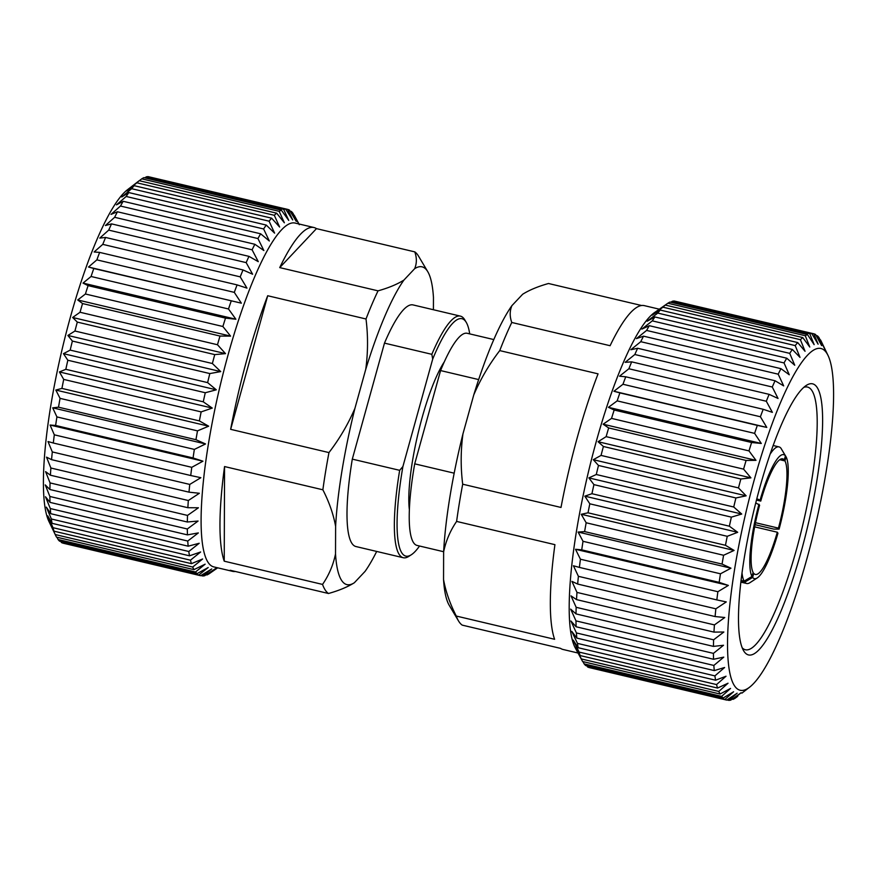 <?xml version="1.0" encoding="UTF-8"?>
<svg xmlns="http://www.w3.org/2000/svg" width="877" height="877" viewBox="0 0 877 877"><rect width="100%" height="100%" fill="white"/><g stroke="black" fill="none" stroke-linecap="round" stroke-linejoin="round"><path stroke-width="1.32" d="M465.939 321.87A121.98 24.523 103.3 0 0 432.701 359.077L431.835 354.319A124.139 24.962 -76.7 0 1 460.403 316.126A124.139 24.962 -76.7 0 1 464.448 319.338A124.139 24.962 -76.7 0 1 464.788 319.875L466.268 322.396A121.98 24.523 103.3 0 0 465.939 321.87M460.403 316.126L413.056 304.922A124.139 24.962 103.3 0 0 384.477 343.126L352.302 459.131A124.139 24.962 103.3 0 0 355.93 546.535L403.277 557.728A124.139 24.962 -76.7 0 1 399.66 470.324L402.905 466.542L432.701 359.077M431.835 354.319L384.477 343.126M139.29 180.706L141.745 178.842L279.182 211.335L284.356 222.791L276.661 213.177L139.213 180.684L127.362 189.838A175.575 35.299 -76.7 0 0 62.081 349.495A175.575 35.299 -76.7 0 0 48.948 521.486L55.799 535.748A188.259 37.854 -76.7 0 0 56.512 537.13L193.96 569.633L205.141 564.185L195.505 572.001L58.068 539.498A188.259 37.854 -76.7 0 0 59.581 541.164L197.018 573.657L208.2 567.529L198.849 574.983A188.259 37.854 -76.7 0 0 200.603 575.696L63.166 543.203A188.259 37.854 -76.7 0 1 61.412 542.49L60.842 541.46M58.068 539.498L56.917 537.228M427.779 271.706L418.472 256.04A176.661 35.518 -76.7 0 0 418.033 255.35A176.661 35.518 -76.7 0 0 414.777 251.874C416.915 257.827 416.871 263.44 414.635 268.713A163.275 32.833 -76.7 0 1 427.384 271.07A163.275 32.833 -76.7 0 1 427.779 271.706A163.275 32.833 -76.7 0 1 433.457 297.489L433.413 309.734M376.682 551.447A163.275 32.833 -76.7 0 1 365.084 571.365L354.352 582.745C347.632 586.965 339.015 590.55 328.491 593.499A176.661 35.518 -76.7 0 1 325.224 590.024A176.661 35.518 -76.7 0 1 322.55 584.422C328.908 575.148 333.227 564.996 335.518 553.968A163.275 32.833 -76.7 0 0 354.209 582.832L354.133 582.887M328.491 593.499L230.18 570.258A176.661 35.518 103.3 0 0 232.668 571.365L213.813 566.904A176.661 35.518 -76.7 0 1 208.046 562.321A176.661 35.518 -76.7 0 1 223.865 370.664A176.661 35.518 -76.7 0 1 295.11 223.065L313.966 227.527A176.661 35.518 103.3 0 0 279.73 267.606L378.042 290.846C388.533 287.908 397.16 284.323 403.902 280.092A163.275 32.833 -76.7 0 0 365.753 369.316C368.022 352.499 368.11 335.716 366.005 318.987L267.693 295.735A176.661 35.518 103.3 0 0 230.651 429.335L328.963 452.587C339.465 438.928 348.125 424.183 354.933 408.331A163.275 32.833 -76.7 0 0 335.617 526.332C333.413 514.273 329.171 502.093 322.868 489.794L224.556 466.553A176.661 35.518 103.3 0 0 224.238 561.181L322.55 584.422M232.668 571.365A176.661 35.518 103.3 0 0 235.398 571.486M197.018 573.657A188.259 37.854 -76.7 0 1 195.505 572.001M200.603 575.696L211.73 568.965L202.686 575.97L200.866 575.542M217.671 567.814L209.154 573.766A188.259 37.854 -76.7 0 1 206.983 574.939L215.709 568.493L204.659 575.74A188.259 37.854 -76.7 0 1 202.686 575.97M294.124 215.413L294.376 215.479A188.259 37.854 -76.7 0 1 294.551 215.786L298.969 223.975M294.376 215.479L299.287 224.72L292.83 213.1A188.259 37.854 -76.7 0 0 291.317 211.445L296.24 221.388L289.487 210.118A188.259 37.854 -76.7 0 0 287.733 209.406L292.71 219.941L285.65 209.132L148.213 176.639A188.259 37.854 -76.7 0 0 146.24 176.869L283.677 209.373A188.259 37.854 -76.7 0 1 285.65 209.132M803.781 387.36A134.981 27.143 -76.7 0 1 807.498 387.053A134.981 27.143 -76.7 0 1 796.568 549.155A134.981 27.143 -76.7 0 1 745.384 649.758A134.981 27.143 -76.7 0 1 742.205 647.818M801.326 551.118A139.3 28.009 -76.7 0 1 743.597 650.723A139.3 28.009 -76.7 0 1 759.789 487.645A139.3 28.009 -76.7 0 1 806.336 385.387A139.3 28.009 -76.7 0 1 801.326 551.118M770.083 454.242A70.193 14.109 -76.7 0 1 779.006 446.886A70.193 14.109 -76.7 0 1 780.958 448.246L785.43 455.843L784.301 459.943L780.771 459.109M781.528 449.21L786.077 456.829A63.714 12.815 -76.7 0 1 779.094 529.116L773.876 529.127L755.075 524.687M777.307 532.218A59.395 11.938 -76.7 0 1 755.36 574.446A59.395 11.938 -76.7 0 1 753.76 573.361L752.63 577.461A63.714 12.815 -76.7 0 0 757.246 577.932A63.714 12.815 -76.7 0 0 777.954 533.205L777.307 532.218L754.658 526.858M752.904 573.163L753.76 573.361M741.065 580.431L744.102 581.155L751.984 576.474L753.113 572.385A59.395 11.938 -76.7 0 1 759.614 505.174L755.766 502.872M734.433 685.693A175.575 35.299 103.3 0 0 749.638 687.162A175.575 35.299 103.3 0 0 814.919 527.505A175.575 35.299 103.3 0 0 828.052 355.514A175.575 35.299 103.3 0 0 826.682 353.058A175.575 35.299 103.3 0 0 754.384 479.368A175.575 35.299 103.3 0 0 734.433 685.693M676.134 301.458L813.834 333.797L818.12 344.179L811.751 333.534A188.259 37.854 103.3 0 0 809.778 333.764L814.152 344.65L807.465 334.554A188.259 37.854 103.3 0 0 805.283 335.738L809.767 347.018L802.762 337.579A188.259 37.854 103.3 0 0 800.416 339.695L805.042 351.282L797.708 342.567A188.259 37.854 103.3 0 0 795.209 345.593L800.01 357.377L792.348 349.463L654.911 316.97A188.259 37.854 103.3 0 0 652.291 320.872L789.728 353.365L794.737 365.238L786.746 358.2L649.309 325.696A188.259 37.854 103.3 0 0 646.59 330.432L784.038 362.935L789.278 374.775L780.968 368.669L643.532 336.165A188.259 37.854 103.3 0 0 640.758 341.69L778.195 374.183L783.687 385.891L775.071 380.761A188.259 37.854 103.3 0 0 772.264 387.009L778.042 398.465L769.129 394.354A188.259 37.854 103.3 0 0 766.312 401.249L772.374 412.354L763.187 409.285A188.259 37.854 103.3 0 0 760.403 416.761L766.772 427.406L757.333 425.4A188.259 37.854 103.3 0 0 754.604 433.37L761.291 443.466L751.611 442.512A188.259 37.854 103.3 0 0 748.98 450.899L755.985 460.337L746.097 460.447A188.259 37.854 103.3 0 0 743.586 469.14L750.92 477.855L740.857 478.995A188.259 37.854 103.3 0 0 738.478 487.919L746.152 495.823L735.924 497.961A188.259 37.854 103.3 0 0 733.731 507.005L741.723 514.043L731.374 517.134A188.259 37.854 103.3 0 0 729.368 526.2L737.689 532.306L727.252 536.307A188.259 37.854 103.3 0 0 725.465 545.297L734.082 550.427L723.602 555.262A188.259 37.854 103.3 0 0 722.056 564.086L730.969 568.197L720.466 573.799A188.259 37.854 103.3 0 0 719.162 582.361L728.359 585.419L717.868 591.712A188.259 37.854 103.3 0 0 716.838 599.912L726.288 601.918L715.851 608.813L578.403 576.321A188.259 37.854 103.3 0 0 577.658 584.06L715.095 616.553L724.786 617.507L714.426 624.906A188.259 37.854 103.3 0 0 713.966 632.109L723.854 632.01L713.615 639.815A188.259 37.854 103.3 0 0 713.439 646.393L723.514 645.264L713.418 653.376A188.259 37.854 103.3 0 0 713.549 659.274L723.766 657.136L713.856 665.446A188.259 37.854 103.3 0 0 714.273 670.587L724.61 667.496L714.898 675.882A188.259 37.854 103.3 0 0 715.61 680.212L726.035 676.222L716.553 684.575A188.259 37.854 103.3 0 0 717.55 688.061L728.031 683.216L718.8 691.438A188.259 37.854 103.3 0 0 720.061 694.025L730.563 688.423L721.607 696.393A188.259 37.854 103.3 0 0 723.13 698.048L733.611 691.756L724.95 699.375A188.259 37.854 103.3 0 0 726.704 700.087L737.151 693.203L728.787 700.361A188.259 37.854 103.3 0 0 730.76 700.131L741.12 692.731L733.084 699.342A188.259 37.854 103.3 0 0 735.255 698.158L737.71 696.294M828.052 355.514L821.201 341.252A188.259 37.854 103.3 0 0 820.488 339.87L824.709 348.958L818.932 337.502A188.259 37.854 103.3 0 0 817.419 335.836L821.65 345.615L815.588 334.51A188.259 37.854 103.3 0 0 813.834 333.797M724.95 699.375L587.513 666.882A188.259 37.854 103.3 0 0 589.267 667.594L726.704 700.087M587.513 666.882L586.877 665.84M721.607 696.393L584.17 663.9A188.259 37.854 103.3 0 0 585.683 665.555L723.13 698.048M584.17 663.9L582.876 661.587M458.528 620.96L449.221 605.294A163.275 32.833 103.3 0 1 443.543 579.511C445.735 591.569 449.989 603.749 456.292 616.049A176.661 35.518 103.3 0 0 458.528 620.96A176.661 35.518 103.3 0 0 458.967 621.65A176.661 35.518 103.3 0 0 462.223 625.126L560.535 648.366A176.661 35.518 -76.7 0 0 563.034 649.473L578.031 653.025M454.176 473.174L414.711 463.834A108.989 21.914 103.3 0 0 413.505 542.6A108.989 21.914 103.3 0 0 417.057 545.428L443.641 551.721M493.806 339.574L467.211 333.293A108.989 21.914 103.3 0 0 440.572 370.565L478.656 379.577M443.543 579.511L443.63 551.874A163.275 32.833 103.3 0 1 462.957 433.874L473.777 394.858A163.275 32.833 103.3 0 1 511.916 305.635L522.648 294.255A163.275 32.833 103.3 0 1 522.791 294.168L522.648 294.255C529.39 290.024 538.018 286.439 548.509 283.501L641.602 305.514M511.916 305.635C509.68 310.918 509.636 316.531 511.773 322.473A176.661 35.518 103.3 0 0 499.747 350.603C489.234 364.262 480.585 379.017 473.777 394.858M462.957 433.874C460.677 450.701 460.6 467.474 462.694 484.203A176.661 35.518 103.3 0 0 456.61 521.42C450.252 530.684 445.933 540.835 443.63 551.874M511.773 322.473L610.096 345.713A176.661 35.518 -76.7 0 1 644.332 305.635L659.329 309.186M462.694 484.203L561.006 507.454A176.661 35.518 -76.7 0 1 598.059 373.854L499.747 350.603M456.292 616.049L554.604 639.289A176.661 35.518 -76.7 0 1 554.922 544.661L456.61 521.42M802.762 337.579L665.314 305.075L654.56 312.53A176.661 35.518 103.3 0 0 587.974 473.843A176.661 35.518 103.3 0 0 575.268 647.895L582.449 661.214A188.259 37.854 103.3 0 0 582.624 661.521L720.061 694.025M811.751 333.534L674.314 301.03A188.259 37.854 103.3 0 0 672.341 301.26L809.778 333.764M807.465 334.554L670.017 302.061A188.259 37.854 103.3 0 0 667.846 303.234L805.283 335.738M665.314 305.075A188.259 37.854 103.3 0 0 662.968 307.191L800.416 339.695M797.708 342.567L660.26 310.063A188.259 37.854 103.3 0 0 657.761 313.089L795.209 345.593M775.071 380.761L637.634 348.268A188.259 37.854 103.3 0 0 634.827 354.516L772.264 387.009M780.968 368.669A188.259 37.854 103.3 0 0 778.195 374.183M786.746 358.2A188.259 37.854 103.3 0 0 784.038 362.935M792.348 349.463A188.259 37.854 103.3 0 0 789.728 353.365M769.129 394.354L631.681 361.861A188.259 37.854 103.3 0 0 628.875 368.757L766.312 401.249M763.187 409.285L625.75 376.792A188.259 37.854 103.3 0 0 622.966 384.269L760.403 416.761M757.333 425.4L619.886 392.896A188.259 37.854 103.3 0 0 617.167 400.877L754.604 433.37M751.611 442.512L614.174 410.019A188.259 37.854 103.3 0 0 611.532 418.395L748.98 450.899M746.097 460.447L608.66 427.943A188.259 37.854 103.3 0 0 606.139 436.647L743.586 469.14M740.857 478.995L603.409 446.492A188.259 37.854 103.3 0 0 601.041 455.415L738.478 487.919M735.924 497.961L598.487 465.457A188.259 37.854 103.3 0 0 596.283 474.512L733.731 507.005M731.374 517.134L593.937 484.63A188.259 37.854 103.3 0 0 591.931 493.707L729.368 526.2M727.252 536.307L589.815 503.804A188.259 37.854 103.3 0 0 588.028 512.804L725.465 545.297M723.602 555.262L586.165 522.769A188.259 37.854 103.3 0 0 584.608 531.594L722.056 564.086M720.466 573.799L583.019 541.306A188.259 37.854 103.3 0 0 581.725 549.857L719.162 582.361M717.868 591.712L580.431 559.219A188.259 37.854 103.3 0 0 579.401 567.408L716.838 599.912M714.426 624.906L576.978 592.413A188.259 37.854 103.3 0 0 576.518 599.605L713.966 632.109M715.851 608.813A188.259 37.854 103.3 0 0 715.095 616.553M713.615 639.815L576.167 607.312A188.259 37.854 103.3 0 0 576.003 613.9L713.439 646.393M713.418 653.376L575.981 620.883A188.259 37.854 103.3 0 0 576.101 626.77L713.549 659.274M713.856 665.446L576.408 632.942A188.259 37.854 103.3 0 0 576.825 638.083L714.273 670.587M714.898 675.882L577.461 643.389A188.259 37.854 103.3 0 0 578.162 647.719L715.61 680.212M716.553 684.575L579.116 652.082A188.259 37.854 103.3 0 0 580.103 655.558L717.55 688.061M718.8 691.438L581.363 658.945A188.259 37.854 103.3 0 0 582.449 661.214M728.787 700.361L726.956 699.923M733.084 699.342L732.174 699.122M581.363 658.945L575.18 647.083L580.103 655.558M579.116 652.082L573.185 640.078L578.162 647.719M577.461 643.389L571.76 631.352L576.825 638.083M576.408 632.942L570.916 620.993L576.101 626.77M575.981 620.883L570.664 609.12L576.003 613.9M576.167 607.312L571.004 595.867L576.518 599.605M576.978 592.413L571.925 581.363L577.658 584.06M578.403 576.321L573.437 565.775L579.401 567.408M580.431 559.219L575.509 549.287L581.725 549.857M583.019 541.306L578.118 532.054L584.608 531.594M586.165 522.769L581.232 514.284L588.028 512.804M589.815 503.804L584.827 496.163L591.931 493.707M593.937 484.63L588.873 477.899L596.283 474.512M598.487 465.457L593.301 459.691L601.041 455.415M603.409 446.492L598.07 441.723L606.139 436.647M608.66 427.943L603.135 424.205L611.532 418.395M614.174 410.019L608.441 407.323L617.167 400.877M619.886 392.896L613.922 391.263L622.966 384.269M625.75 376.792L619.524 376.211L628.875 368.757M631.681 361.861L625.18 362.322L634.827 354.516M637.634 348.268L630.837 349.748L640.758 341.69M643.532 336.165L636.428 338.632L646.59 330.432M649.309 325.696L641.887 329.094L652.291 320.872M654.911 316.97L647.16 321.234L657.761 313.089M660.26 310.063L652.192 315.139L662.968 307.191M659.888 308.792L667.846 303.234M670.828 302.247L672.341 301.26M816.158 335.54L817.419 335.836M575.509 549.287L728.359 585.419M578.118 532.054L730.969 568.197M581.232 514.284L734.082 550.427M584.827 496.163L737.689 532.306M588.873 477.899L741.723 514.043M593.301 459.691L746.152 495.823M598.07 441.723L750.92 477.855M603.135 424.205L755.985 460.337M608.441 407.323L761.291 443.466M613.922 391.263L766.772 427.406M757.246 577.932L749.868 582.712A70.193 14.109 -76.7 0 1 746.7 583.501A70.193 14.109 -76.7 0 1 744.748 582.142L740.966 581.243M744.102 581.155A70.193 14.109 -76.7 0 1 742.019 572.922M755.47 522.692L778.447 528.129L779.094 529.116M786.077 456.829L784.948 460.929L779.763 459.701M756.818 498.75L760.107 500.098A63.714 12.815 -76.7 0 1 785.43 455.843M760.107 500.098L760.754 501.085L756.478 500.076M751.984 576.474A63.714 12.815 -76.7 0 1 758.967 504.187M752.63 577.461L744.748 582.142M760.754 501.085A59.395 11.938 -76.7 0 1 782.701 458.857A59.395 11.938 -76.7 0 1 784.301 459.943M784.948 460.929A59.395 11.938 -76.7 0 1 778.447 528.129M414.711 463.834L440.572 370.565M409.362 509.614A86.384 17.365 -76.7 0 1 418 433.655A86.384 17.365 -76.7 0 1 444.299 361.872M191.438 563.659L202.609 558.989L192.699 567.046L55.262 534.553L49.759 522.845L54.001 531.166L191.438 563.659A188.259 37.854 -76.7 0 1 190.452 560.184L53.015 527.691L47.764 515.851L52.061 523.328A188.259 37.854 -76.7 0 1 51.359 518.987L46.338 507.125L50.723 513.692A188.259 37.854 -76.7 0 1 50.307 508.55L45.494 496.766L50 502.378A188.259 37.854 -76.7 0 1 49.879 496.481L45.242 484.893L49.901 489.509A188.259 37.854 -76.7 0 1 50.066 482.92L45.582 471.629L50.417 475.213A188.259 37.854 -76.7 0 1 50.877 468.011L46.514 457.136L51.557 459.658A188.259 37.854 -76.7 0 1 52.302 451.929L48.016 441.548L53.3 443.017A188.259 37.854 -76.7 0 1 54.319 434.828L50.088 425.049L55.624 425.466A188.259 37.854 -76.7 0 1 56.917 416.915L52.697 407.827L58.507 407.191A188.259 37.854 -76.7 0 1 60.064 398.366L55.821 390.057L61.927 388.412A188.259 37.854 -76.7 0 1 63.714 379.412L59.417 371.936L65.83 369.316A188.259 37.854 -76.7 0 1 67.836 360.239L63.451 353.672L70.182 350.109A188.259 37.854 -76.7 0 1 72.385 341.065L67.88 335.452L74.94 331.024A188.259 37.854 -76.7 0 1 77.308 322.1L72.648 317.485L80.037 312.256A188.259 37.854 -76.7 0 1 82.559 303.552L77.724 299.967L85.431 294.003A188.259 37.854 -76.7 0 1 88.073 285.617L83.019 283.096L91.065 276.485A188.259 37.854 -76.7 0 1 93.784 268.505L88.511 267.036L96.865 259.866A188.259 37.854 -76.7 0 1 99.638 252.401L94.113 251.984L102.773 244.365A188.259 37.854 -76.7 0 1 105.58 237.459L99.77 238.095L108.715 230.114A188.259 37.854 -76.7 0 1 111.532 223.876L105.426 225.521L114.646 217.299A188.259 37.854 -76.7 0 1 117.43 211.774L111.006 214.405L120.489 206.04A188.259 37.854 -76.7 0 1 123.208 201.304L116.477 204.856L126.189 196.47A188.259 37.854 -76.7 0 1 128.798 192.567L121.75 196.996L131.66 188.698A188.259 37.854 -76.7 0 1 134.159 185.672L126.77 190.912L136.867 182.8A188.259 37.854 -76.7 0 1 139.213 180.684M54.001 531.166A188.259 37.854 -76.7 0 1 53.015 527.691M193.96 569.633A188.259 37.854 -76.7 0 1 192.699 567.046M55.799 535.748A188.259 37.854 -76.7 0 1 55.262 534.553M198.849 574.983L61.412 542.49M206.983 574.939L206.172 574.753M290.123 211.16L291.317 211.445M150.044 177.077L287.733 209.406M144.826 177.878L146.24 176.869M283.677 209.373L288.73 220.412L281.353 210.162L143.916 177.658A188.259 37.854 -76.7 0 0 141.745 178.842M279.182 211.335A188.259 37.854 -76.7 0 1 281.353 210.162M136.867 182.8L274.304 215.293A188.259 37.854 -76.7 0 1 276.661 213.177M274.304 215.293L279.62 227.044L271.596 218.165L134.159 185.672M131.66 188.698L269.107 221.19A188.259 37.854 -76.7 0 1 271.596 218.165M269.107 221.19L274.6 233.139L266.246 225.071L128.798 192.567M126.189 196.47L263.626 228.974A188.259 37.854 -76.7 0 1 266.246 225.071M263.626 228.974L269.327 241L260.644 233.797L123.208 201.304M120.489 206.04L257.937 238.544A188.259 37.854 -76.7 0 1 260.644 233.797M257.937 238.544L263.867 250.537L254.867 244.277L117.43 211.774M114.646 217.299L252.094 249.792A188.259 37.854 -76.7 0 1 254.867 244.277M252.094 249.792L258.276 261.664L248.969 256.369L111.532 223.876M108.715 230.114L246.163 262.618A188.259 37.854 -76.7 0 1 248.969 256.369M246.163 262.618L252.62 274.227L243.017 269.963L105.58 237.459M102.773 244.365L240.21 276.858A188.259 37.854 -76.7 0 1 243.017 269.963M240.21 276.858L246.963 288.127L237.086 284.893L99.638 252.401M96.865 259.866L234.302 292.37A188.259 37.854 -76.7 0 1 237.086 284.893M234.302 292.37L241.361 303.179L88.511 267.036M241.361 303.179L93.784 268.505M91.065 276.485L228.502 308.978A188.259 37.854 -76.7 0 1 231.221 301.008M228.502 308.978L235.88 319.228L83.019 283.096M235.88 319.228L225.51 318.121L88.073 285.617M85.431 294.003L222.879 326.496A188.259 37.854 -76.7 0 1 225.51 318.121M222.879 326.496L230.574 336.11L77.724 299.967M230.574 336.11L219.995 336.044L82.559 303.552M80.037 312.256L217.485 344.749A188.259 37.854 -76.7 0 1 219.995 336.044M217.485 344.749L225.51 353.628L72.648 317.485M225.51 353.628L214.744 354.604L77.308 322.1M74.94 331.024L212.377 363.517A188.259 37.854 -76.7 0 1 214.744 354.604M212.377 363.517L220.73 371.596L67.88 335.452M220.73 371.596L209.822 373.569L72.385 341.065M70.182 350.109L207.619 382.613A188.259 37.854 -76.7 0 1 209.822 373.569M207.619 382.613L216.301 389.816L63.451 353.672M216.301 389.816L205.273 392.743L67.836 360.239M65.83 369.316L203.267 401.809A188.259 37.854 -76.7 0 1 205.273 392.743M203.267 401.809L212.267 408.079L59.417 371.936M212.267 408.079L201.151 411.905L63.714 379.412M61.927 388.412L199.364 420.905A188.259 37.854 -76.7 0 1 201.151 411.905M199.364 420.905L208.671 426.189L55.821 390.057M208.671 426.189L197.5 430.87L60.064 398.366M58.507 407.191L195.955 439.695A188.259 37.854 -76.7 0 1 197.5 430.87M195.955 439.695L205.547 443.959L52.697 407.827M205.547 443.959L194.354 449.408L56.917 416.915M55.624 425.466L193.061 457.958A188.259 37.854 -76.7 0 1 194.354 449.408M193.061 457.958L202.938 461.192L50.088 425.049M202.938 461.192L191.767 467.32L54.319 434.828M53.3 443.017L190.737 475.52A188.259 37.854 -76.7 0 1 191.767 467.32M190.737 475.52L200.866 477.691L189.75 484.422L52.302 451.929M51.557 459.658L188.993 492.161A188.259 37.854 -76.7 0 1 189.75 484.422M188.993 492.161L199.364 493.269L188.325 500.515L50.877 468.011M50.417 475.213L187.864 507.717A188.259 37.854 -76.7 0 1 188.325 500.515M187.864 507.717L198.432 507.772L187.514 515.424L50.066 482.92M49.901 489.509L187.338 522.001A188.259 37.854 -76.7 0 1 187.514 515.424M187.338 522.001L198.092 521.037L187.316 528.984L49.879 496.481M50 502.378L187.448 534.882A188.259 37.854 -76.7 0 1 187.316 528.984M187.448 534.882L198.355 532.909L187.744 541.043L50.307 508.55M50.723 513.692L188.171 546.196A188.259 37.854 -76.7 0 1 187.744 541.043M188.171 546.196L199.2 543.269L188.796 551.49L51.359 518.987M52.061 523.328L189.509 555.821A188.259 37.854 -76.7 0 1 188.796 551.49M189.509 555.821L200.625 551.984L190.452 560.184M224.556 466.553L224.238 561.181M267.693 295.735L230.651 429.335M414.777 251.874L316.465 228.634A176.661 35.518 103.3 0 0 313.966 227.527M316.465 228.634L279.73 267.606M322.868 489.794A176.661 35.518 -76.7 0 1 328.963 452.587M366.005 318.987A176.661 35.518 -76.7 0 1 378.042 290.846M335.617 526.332L335.518 553.968M365.753 369.316L354.933 408.331M414.635 268.713L403.902 280.092M402.905 466.542A121.98 24.523 103.3 0 0 411.335 554.746L408.868 556.336A124.139 24.962 -76.7 0 1 403.277 557.728M352.302 459.131L399.66 470.324M411.335 554.746A121.98 24.523 103.3 0 0 419.535 546.02M469.699 333.874A121.98 24.523 103.3 0 0 466.268 322.396M779.006 446.886L773.163 445.505M749.638 687.162L741.898 693.148M746.7 583.501L740.868 582.12"/></g></svg>
